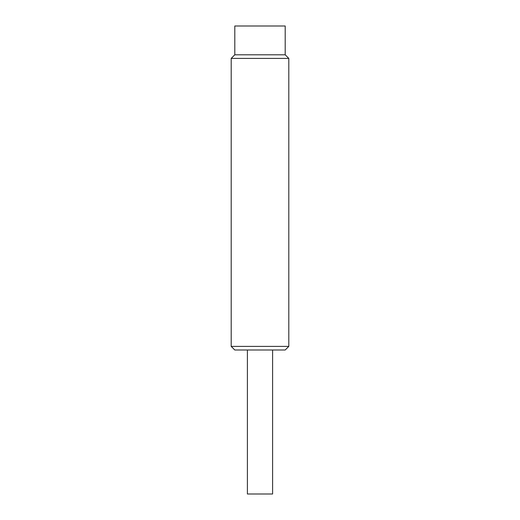 <?xml version="1.0" encoding="UTF-8"?>
<svg xmlns="http://www.w3.org/2000/svg" width="520" height="520" viewBox="0 0 520 520"><rect width="100%" height="100%" fill="white"/><g stroke="black" fill="none" stroke-linecap="round" stroke-linejoin="round"><path stroke-width="0.78" d="M231.198 346.398L288.802 346.398L288.802 58.402L231.198 58.402L231.198 346.398L234.8 349.999L285.2 349.999L288.802 346.398M234.8 54.802L234.8 26L285.2 26L285.2 54.802L234.8 54.802L231.198 58.402M247.403 349.999L247.403 494L272.597 494L272.597 349.999M285.2 54.802L288.802 58.402"/></g></svg>

